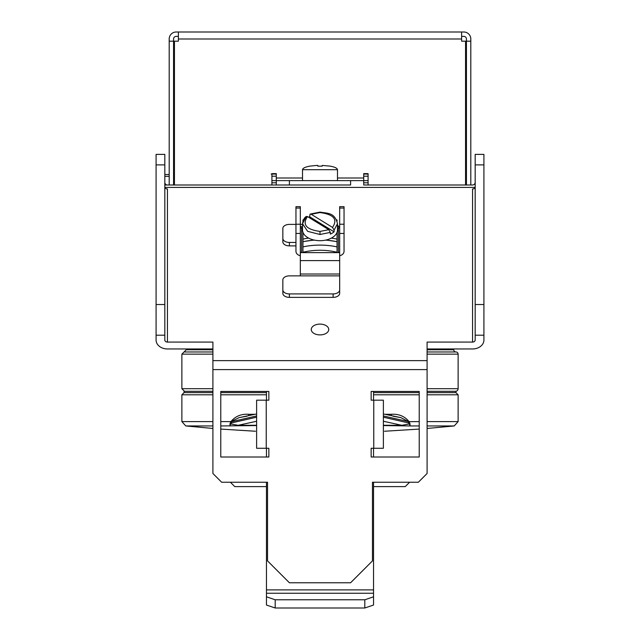 <?xml version="1.0" encoding="UTF-8"?>
<svg xmlns="http://www.w3.org/2000/svg" width="640" height="640" viewBox="0 0 640 640"><rect width="100%" height="100%" fill="white"/><g stroke="black" fill="none" stroke-linecap="round" stroke-linejoin="round"><path stroke-width="0.96" d="M276.288 184.992L164.824 184.992L289.4 184.992L276.288 184.992L276.288 180.616L289.4 180.616L289.4 184.992L350.6 184.992L350.6 180.616L289.4 180.616M164.824 182.368A2.624 2.624 0 0 0 167.448 184.992M371.144 391.448L371.144 400.184L383.384 400.184L383.384 448.272L371.144 448.272L371.144 457.008L419.224 457.008L419.224 391.448L371.144 391.448M268.856 457.008L268.856 448.272L256.616 448.272L256.616 400.184L268.856 400.184L268.856 391.448L220.776 391.448L220.776 457.008L268.856 457.008M156.08 335.208L156.08 304.52L164.824 304.52L164.824 335.208L156.08 335.208L156.08 340.024A11.368 8.944 180 0 0 167.448 348.968L212.904 348.968M427.096 348.968L472.552 348.968A11.368 8.944 180 0 0 483.92 340.024L483.92 335.208L475.176 335.208L475.176 304.52L483.92 304.52L483.92 335.208M164.824 335.208L164.824 340.024A2.624 2.064 180 0 0 167.448 342.088L212.904 342.088L212.904 473.488L221.648 482.232L267.544 482.232L267.544 560.912L289.4 582.768L350.6 582.768L372.456 560.912L372.456 482.232L418.352 482.232L427.096 473.488L427.096 369.592L212.904 369.592M427.096 369.592L427.096 342.088L472.552 342.088A2.624 2.064 180 0 0 475.176 340.024L475.176 335.208M167.448 342.088L167.448 188.984A2.624 2.064 -0 0 1 164.824 186.92M156.08 164.896L164.824 164.896L164.824 154.392L156.08 154.392L156.08 304.52M164.824 304.52L164.824 164.896M475.176 186.92A2.624 2.064 -0 0 1 472.552 188.984L472.552 342.088M475.176 164.896L475.176 154.392L483.92 154.392L483.92 164.896L475.176 164.896L475.176 304.52M483.92 164.896L483.92 304.52M230.392 482.232L234.76 486.6L266.456 486.6M409.608 482.232L405.24 486.6L373.544 486.6M350.6 180.616L363.712 180.616L363.712 184.992L472.552 184.992A2.624 2.624 0 0 0 475.176 182.368M472.552 184.992L363.712 184.992M302.952 221.088L302.952 219.928A65.568 51.624 0 0 1 303.496 219.816M302.952 243.384L302.952 239.096A65.568 51.624 0 0 1 308.648 238.104M302.952 239.096L302.952 232.304M302.952 246.88A65.568 51.624 0 0 1 320 245.104A65.568 51.624 0 0 1 337.048 246.88L337.048 252.248A59.008 46.464 0 0 0 320 250.264A59.008 46.464 0 0 0 302.952 252.248L302.952 241.72A65.568 51.624 0 0 1 314.448 240.128M337.48 223.712L334.08 230.104L332.512 227.416L311.2 214.272L310.104 214.088L320 212.096C327.928 213.52 334.696 212.408 337.488 223.712L337.488 229.904A17.488 10.784 180 0 1 320 240.688A17.488 10.784 180 0 1 302.512 229.904L302.512 223.712L306.24 216.48L307.488 216.56L328.8 229.704L330.368 232.392L320 234.488L307.64 231.336L302.52 223.712C303.104 220.016 304.344 217.6 306.24 216.48M334.08 230.104L334.08 231.824A17.488 10.784 180 0 1 330.368 234.112L330.368 232.392M339.672 255.68A5.68 4.472 180 0 0 344.04 251.328L344.04 224.224L339.672 224.224L339.672 251.328A1.312 1.032 0 0 1 338.36 252.36L339.672 252.36L339.672 293.32A6.56 4.04 180 0 1 333.112 297.368L289.4 297.368A6.56 4.04 180 0 1 282.848 293.32L282.848 279.912A6.56 4.04 180 0 1 289.4 275.864L300.328 275.864L300.328 252.36L301.64 252.36A1.312 1.032 0 0 1 300.328 251.328L300.328 224.224L295.96 224.224L295.96 206.664L300.328 206.664L300.328 224.224M339.672 289.88A6.56 4.04 180 0 1 333.112 293.928L289.4 293.928A6.56 4.04 180 0 1 282.848 289.88M300.328 255.68A5.68 4.472 0 0 1 295.96 251.328L295.96 224.224M339.672 224.224L339.672 206.664L344.04 206.664L344.04 224.224M339.672 227.072A1.312 1.032 0 0 1 338.36 228.104L338.36 252.36M301.64 252.36L301.64 228.104A1.312 1.032 0 0 1 300.328 227.072M295.96 224.392L289.4 224.392A6.56 4.04 0 0 0 282.848 228.432L282.848 238.408A6.56 4.04 0 0 0 289.4 242.448L295.96 242.448M338.976 226.624A6.56 4.04 0 0 0 337.488 225.424M302.512 224.392L300.328 224.392M295.96 245.888L289.4 245.888A6.56 4.04 180 0 1 282.848 241.848L282.848 238.408M302.952 232.56L302.952 233.064M336.504 219.816A65.568 51.624 0 0 1 337.048 219.928L337.048 221.088M337.048 232.304L337.048 243.168M325.552 240.128A65.568 51.624 180 0 1 337.048 241.72L337.048 246.88M331.352 238.104A65.568 51.624 0 0 1 337.048 239.096M308.608 217.256A17.488 10.784 180 0 1 309.632 216.752L310.104 214.088M334.08 231.824L309.632 216.752M275.192 599.776L275.192 608L266.456 605.032L266.456 596.808L275.192 599.776L364.808 599.776L373.544 596.808L373.544 482.232M275.192 608L364.808 608L364.808 599.776M266.456 596.808L266.456 482.232M373.544 596.808L373.544 605.032L364.808 608M266.456 457.008L266.456 448.272M266.456 400.184L266.456 391.448M373.544 457.008L373.544 448.272M373.544 400.184L373.544 391.448M320 334.896A8.744 5.392 -0 0 0 328.744 329.504A8.744 5.392 -0 0 0 320 324.112A8.744 5.392 -0 0 0 311.256 329.504A8.744 5.392 -0 0 0 320 334.896M368.08 184.992L368.08 173.624L363.712 173.624L363.712 178L337.488 178M465.56 184.992L465.56 41.176L461.624 41.176L461.624 32L463.808 32A6.992 6.992 0 0 1 470.808 38.992L470.808 184.992M174.44 184.992L174.44 41.176L178.376 41.176L178.376 32L461.624 32M302.512 178L276.288 178L276.288 173.624L271.92 173.624L271.92 184.992M466.432 184.992L466.432 41.176L470.808 41.176M466.432 41.176L466.432 38.992A2.624 2.624 0 0 0 463.808 36.368L461.624 36.368M178.376 36.368L176.192 36.368A2.624 2.624 0 0 0 173.568 38.992L173.568 41.176L169.192 41.176L169.192 184.992M173.568 41.176L173.568 184.992M178.376 32L176.192 32A6.992 6.992 0 0 0 169.192 38.992L169.192 41.176M276.288 178L276.288 180.616L271.92 180.616M368.08 180.616L363.712 180.616L363.712 178M309.96 166.112L316.72 165.432L309.96 166.112C305.16 167.008 302.68 168.2 302.512 169.688L302.512 180.616M330.04 166.112L322.184 165.432L330.04 166.112C334.84 167.008 337.32 168.2 337.488 169.688L337.488 180.616M322.184 166.152L322.184 165.432L322.184 166.152L317.816 166.152L322.184 166.152M317.816 165.432L317.816 166.152L317.816 165.432L316.72 165.432M427.096 351.968L455.944 351.968A2.184 2.184 0 0 1 453.76 349.784L453.76 348.968M455.944 351.968A2.184 2.184 0 0 1 458.128 354.152L458.128 388.688A2.624 2.624 0 0 1 455.504 391.312M256.616 425.568L220.776 425.952M212.904 425.952L185.792 425.952L212.904 428.456M212.904 354.152L181.872 354.152L181.872 388.688L212.904 388.688M276.288 178.312L276.272 176.208L271.92 176.208M276.288 176.208L276.288 175.008M276.392 174.064L271.184 174.064M367.984 173.624A2.184 0.672 90 0 1 367.576 174.064L363.712 174.064M212.904 351.968L184.056 351.968L186.24 349.784L212.904 349.784M247.048 416.192L239.152 417.616L230.952 421.6C235.384 416.216 241.312 413.776 248.736 414.296L254.584 414.296M212.904 392.624L184.056 392.624L184.056 391.312L212.904 391.312M427.096 391.312L455.944 391.312L455.944 392.624L427.096 392.624M391.424 415.408A2.184 1.128 90 0 1 391.264 414.296C398.672 413.776 404.608 416.208 409.048 421.6L409.92 423.416L410.096 425.952L383.384 425.568M427.096 428.456L454.208 425.952L427.096 425.952M419.224 425.952L410.096 425.952L409.4 423.968L401.808 425.288A2.184 1.288 90 0 1 401.296 425.568M248.576 415.408A2.184 1.128 90 0 0 248.736 414.296M238.704 425.568A2.184 1.288 -90 0 1 238.192 425.288L230.6 423.968L229.904 425.952L230.08 423.416L230.952 421.6L220.776 421.6M266.456 392.624L220.776 392.624M373.544 392.624L419.224 392.624M419.224 421.6L408.592 421.664L400.848 417.616L392.952 416.192M231.408 421.664L230.944 421.696M256.616 417.192L231.144 423.016L231.392 421.736L256.616 415.96M230.08 423.416A2.184 1.448 22.5 0 1 230.6 423.968L231.144 423.016A2.184 1.072 20.1 0 0 230.656 422.544M409.344 422.544A2.184 1.072 -20.1 0 0 408.856 423.016L408.608 421.736L409.056 421.696M383.384 415.96L408.592 421.664M383.384 417.192L408.856 423.016L409.4 423.968A2.184 1.448 157.5 0 1 409.92 423.416M256.616 425.288L238.192 425.288L256.616 421.256M383.384 421.256L401.808 425.288L383.384 425.288M427.096 360.64L212.904 360.64M475.104 187.408L164.896 187.408M373.768 448.272L373.768 400.184M266.232 400.184L266.232 448.272M289.4 297.368L289.4 293.928M333.112 297.368L333.112 293.928M339.672 275.864L300.328 275.864M344.04 233.432L339.672 233.432M339.672 274.024L300.328 274.024M339.672 260.608L300.328 260.608M339.672 252.624L300.328 252.624M339.24 227.832L337.488 227.832M302.512 227.832L300.76 227.832M300.328 233.432L295.96 233.432M344.04 208.056L339.672 208.056M295.96 208.056L300.328 208.056M289.4 242.448L289.4 245.888M302.952 241.648L313.984 240.032M337.048 241.648L326.016 240.032M311.2 214.272L320 212.56C333.784 214.424 337.952 219.376 332.512 227.416M328.8 229.704L320 231.424L320 234.488M320 231.424C306.216 229.552 302.048 224.6 307.488 216.56M373.544 593.248L266.456 593.248M266.456 589.888L373.544 589.888M461.624 38.992L178.376 38.992M302.512 169.688L337.488 169.688M276.288 182.784L271.92 182.784M368.08 182.784L363.712 182.784M427.096 349.784L453.76 349.784M368.08 176.208L363.712 176.208M427.096 354.152L458.128 354.152M272.016 173.624A2.184 0.672 -90 0 0 272.424 174.064M427.096 388.688L458.128 388.688M266.456 394.808L220.776 394.808M212.904 394.808L181.872 394.808L184.056 392.624M181.872 394.808L181.872 421.6L212.904 421.6M427.096 421.6L458.128 421.6L458.128 394.808L427.096 394.808M419.224 394.808L373.544 394.808M385.416 414.296L391.264 414.296M300.328 226.624L302.512 226.624M337.488 226.624L339.672 226.624M255.488 431.248L220.776 429.08M186.24 349.784L186.24 348.968M174.44 174.488L173.568 174.488M169.192 174.496L164.824 174.512M156.08 174.528L156.08 176.352M164.824 176.344L169.192 176.336M173.568 176.328L174.44 176.328M181.872 354.152L184.056 351.968M181.872 388.688L184.496 391.312M419.224 429.08L384.512 431.248M181.872 421.6L185.792 425.952M454.208 425.952L458.128 421.6M458.128 394.808L455.944 392.624M256.616 413.96L239.144 417.624M383.384 413.96L400.856 417.624"/></g></svg>
